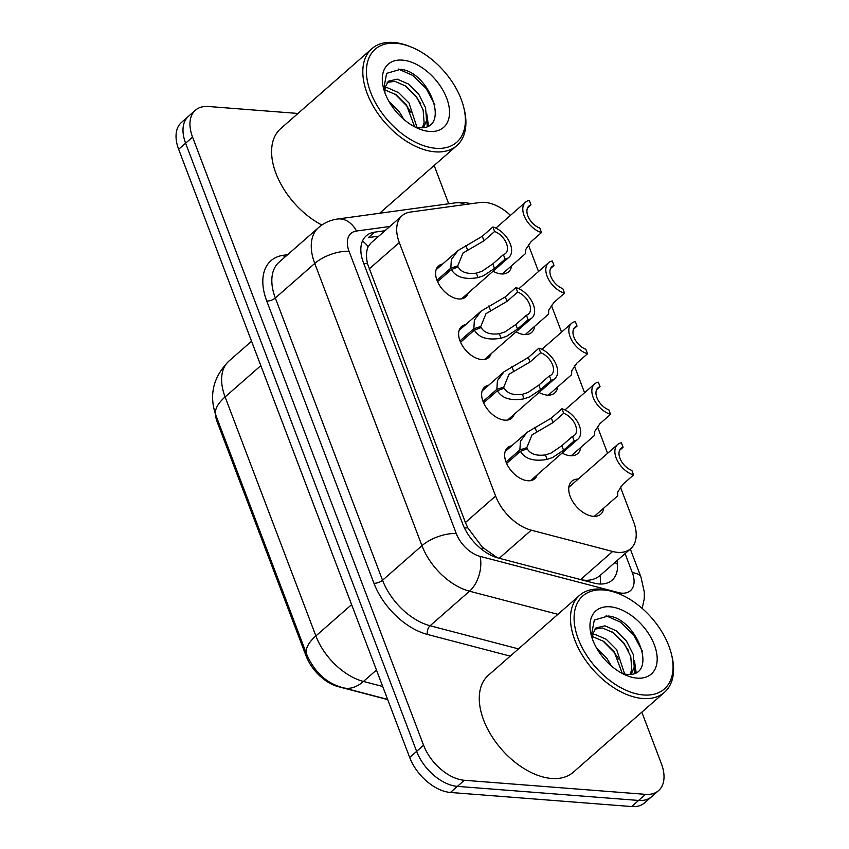 <?xml version="1.0" encoding="UTF-8"?>
<svg xmlns="http://www.w3.org/2000/svg" width="849" height="849" viewBox="0 0 849 849"><rect width="100%" height="100%" fill="white"/><g stroke="black" fill="none" stroke-linecap="round" stroke-linejoin="round"><path stroke-width="1.27" d="M468.086 293.138A20.62 12.438 -131.2 0 1 465.687 296.959A20.62 12.438 -131.2 0 1 458.736 298.954A20.62 12.438 -131.2 0 1 439.379 285.105A20.62 12.438 -131.2 0 1 438.498 265.949A20.62 12.438 -131.2 0 1 442.605 264.06M491.104 353.736A20.62 12.438 -131.2 0 1 488.706 357.556A20.62 12.438 -131.2 0 1 481.754 359.552A20.62 12.438 -131.2 0 1 462.397 345.702A20.62 12.438 -131.2 0 1 461.516 326.547A20.62 12.438 -131.2 0 1 465.623 324.658M514.123 414.333A20.62 12.438 -131.2 0 1 511.724 418.154A20.62 12.438 -131.2 0 1 504.773 420.149A20.62 12.438 -131.2 0 1 485.416 406.3A20.62 12.438 -131.2 0 1 484.535 387.144A20.62 12.438 -131.2 0 1 488.642 385.255M537.141 474.931A20.62 12.438 -131.2 0 1 534.743 478.751A20.62 12.438 -131.2 0 1 527.791 480.746A20.62 12.438 -131.2 0 1 508.434 466.897A20.62 12.438 -131.2 0 1 507.553 447.731A20.62 12.438 -131.2 0 1 511.66 445.852M511.629 265.737A21.936 13.234 -131.2 0 1 508.647 271.818A21.936 13.234 -131.2 0 1 501.26 273.94A21.936 13.234 -131.2 0 1 493.046 271.255M534.647 326.334A21.936 13.234 -131.2 0 1 531.665 332.415A21.936 13.234 -131.2 0 1 524.279 334.538A21.936 13.234 -131.2 0 1 516.065 331.853M557.666 386.932A21.936 13.234 -131.2 0 1 554.684 393.013A21.936 13.234 -131.2 0 1 547.297 395.125A21.936 13.234 -131.2 0 1 539.083 392.45M580.684 447.529A21.936 13.234 -131.2 0 1 577.702 453.61A21.936 13.234 -131.2 0 1 570.316 455.722A21.936 13.234 -131.2 0 1 562.102 453.048M603.703 508.127A21.936 13.234 -131.2 0 1 600.721 514.197A21.936 13.234 -131.2 0 1 593.334 516.319A21.936 13.234 -131.2 0 1 572.735 501.589A21.936 13.234 -131.2 0 1 571.801 481.213A21.936 13.234 -131.2 0 1 578.222 479.048M581.841 579.899L585.81 580.345C591.466 580.345 596.242 578.721 600.116 575.473L630.754 548.624A38.661 23.316 48.8 0 0 633.587 521.742L620.375 486.986M510.472 215.349A38.661 23.316 48.8 0 0 480.067 202.497L410.428 212.059A38.661 23.316 48.8 0 0 402.139 215.678A38.661 23.316 48.8 0 0 399.306 242.559L495.604 496.049A38.661 23.316 48.8 0 0 531.272 530.179L612.628 551.479A38.661 23.316 48.8 0 0 617.743 552.359A38.661 23.316 48.8 0 0 630.754 548.624M215.211 413.399A34.798 20.992 48.8 0 0 217.44 422.6L306.075 655.927A34.798 20.992 48.8 0 0 338.178 686.639L387.696 699.597M402.139 215.678L370.705 243.238L368.19 246.656C366.237 250.858 365.993 256.515 367.458 263.625L465.401 522.517L467.873 527.94L482.359 547.191L497.408 557.761M607.587 453.313L597.356 426.389M584.568 392.716L574.338 365.792M561.55 332.118L551.319 305.194M538.531 271.521L528.301 244.597M641.812 712.162L661.403 763.739A38.661 23.316 -131.2 0 1 658.569 790.621A38.661 23.316 -131.2 0 1 645.558 794.356L464.361 780.273A38.661 23.316 -131.2 0 1 423.587 745.263L192.564 137.103L185.613 143.205A38.661 23.316 -131.2 0 1 188.436 116.334A38.661 23.316 -131.2 0 0 185.613 143.205L416.626 751.354L185.613 143.205L178.651 149.297A38.661 23.316 -131.2 0 1 181.484 122.426L195.397 110.232A38.661 23.316 -131.2 0 1 208.408 106.496L297.988 113.458M464.361 780.273L457.399 786.376A38.661 23.316 -131.2 0 1 416.626 751.354A38.661 23.316 -131.2 0 0 457.399 786.376L638.597 800.448L457.399 786.376L450.448 792.467A38.661 23.316 -131.2 0 1 409.674 757.457L178.651 149.297M658.569 790.621L651.618 796.712A38.661 23.316 -131.2 0 1 638.597 800.448A38.661 23.316 -131.2 0 0 651.618 796.712L644.656 802.814A38.661 23.316 -131.2 0 1 631.645 806.55L450.448 792.467M384.958 230.748L374.568 232.17A38.661 23.316 48.8 0 0 366.28 235.789A38.661 23.316 48.8 0 0 363.446 262.67L462.684 523.907A38.661 23.316 48.8 0 0 498.352 558.048L593.95 583.072A38.661 23.316 48.8 0 0 599.054 583.953A38.661 23.316 48.8 0 0 612.076 580.207A38.661 23.316 48.8 0 0 616.99 560.69M434.147 165.481L448.697 203.781M192.564 137.103A38.661 23.316 -131.2 0 1 195.397 110.232M374.568 232.17L368.381 237.593L378.771 236.16M594.3 516.362L617.637 495.912L617.785 491.942L622.975 484.238L633.577 474.941A19.325 11.663 48.8 0 1 617.467 460.869A19.325 11.663 48.8 0 1 617.584 444.558L568.819 487.294M633.577 474.941L631.868 470.442A14.178 8.554 -131.2 0 1 620.672 459.946A14.178 8.554 -131.2 0 1 620.98 448.431A14.178 8.554 -131.2 0 1 623.081 447.296L621.372 442.796A19.325 11.663 48.8 0 0 617.584 444.558M619.579 450.363L623.081 447.296M506.036 462.036L519.875 449.906L520.426 441.3L527.038 432.374L551.341 418.069L561.942 408.772A19.325 11.663 48.8 0 1 578.063 422.844A19.325 11.663 48.8 0 1 577.946 439.166A19.325 11.663 48.8 0 1 574.157 440.918L563.556 450.214L552.678 457.484L547.106 459.405C533.862 461.676 524.969 458.991 520.416 451.339L506.62 463.437M520.416 451.339L527.208 448.739C530.254 454.035 536.324 456.093 545.408 454.915L551.012 453.101L561.847 445.714L572.449 436.418A14.178 8.554 -131.2 0 0 574.55 435.282A14.178 8.554 -131.2 0 0 574.858 423.768A14.178 8.554 -131.2 0 0 563.662 413.272L553.06 422.569L532.058 434.826L526.804 447.688L524.364 449.832M519.875 449.906L526.804 447.688M574.157 440.918L572.449 436.418M563.662 413.272L561.942 408.772M571.281 455.764L594.618 435.314L594.767 431.345L599.956 423.64L610.558 414.344A19.325 11.663 48.8 0 1 594.449 400.272A19.325 11.663 48.8 0 1 594.565 383.96L564.935 409.918M610.558 414.344L608.85 409.844A14.178 8.554 -131.2 0 1 597.654 399.348A14.178 8.554 -131.2 0 1 597.961 387.834A14.178 8.554 -131.2 0 1 600.063 386.698L598.354 382.199A19.325 11.663 48.8 0 0 594.565 383.96M596.56 389.765L600.063 386.698M548.263 395.167L571.6 374.717L571.748 370.748L576.938 363.043L587.54 353.746A19.325 11.663 48.8 0 1 571.43 339.674A19.325 11.663 48.8 0 1 571.547 323.363L541.917 349.321M587.54 353.746L585.831 349.247A14.178 8.554 -131.2 0 1 574.635 338.751A14.178 8.554 -131.2 0 1 574.943 327.236A14.178 8.554 -131.2 0 1 577.044 326.101L575.335 321.601A19.325 11.663 48.8 0 0 571.547 323.363M573.542 329.168L577.044 326.101M525.244 334.57L548.581 314.119L548.73 310.15L553.919 302.446L564.521 293.149A19.325 11.663 48.8 0 1 548.412 279.077A19.325 11.663 48.8 0 1 548.528 262.765L518.898 288.724M564.521 293.149L562.813 288.649A14.178 8.554 -131.2 0 1 551.606 278.154A14.178 8.554 -131.2 0 1 551.924 266.639A14.178 8.554 -131.2 0 1 554.026 265.504L552.317 261.004A19.325 11.663 48.8 0 0 548.528 262.765M550.523 268.571L554.026 265.504M502.226 273.983L525.563 253.522L525.711 249.553L530.901 241.848L541.503 232.552A19.325 11.663 48.8 0 1 525.393 218.48A19.325 11.663 48.8 0 1 525.51 202.168L495.88 228.126M541.503 232.552L539.794 228.052A14.178 8.554 -131.2 0 1 528.587 217.556A14.178 8.554 -131.2 0 1 528.906 206.042A14.178 8.554 -131.2 0 1 531.007 204.906L529.298 200.406A19.325 11.663 48.8 0 0 525.51 202.168M527.505 207.984L531.007 204.906M483.017 401.439L496.856 389.309L497.408 380.702L504.019 371.777L528.322 357.471L538.924 348.175A19.325 11.663 48.8 0 1 555.044 362.247A19.325 11.663 48.8 0 1 554.928 378.569A19.325 11.663 48.8 0 1 551.139 380.32L540.537 389.617L529.659 396.886L524.088 398.807C510.843 401.078 501.95 398.393 497.397 390.742L483.601 402.84M497.397 390.742L504.189 388.142C507.235 393.437 513.305 395.496 522.39 394.318L527.993 392.503L538.828 385.117L549.43 375.82A14.178 8.554 -131.2 0 0 551.532 374.685A14.178 8.554 -131.2 0 0 551.839 363.17A14.178 8.554 -131.2 0 0 540.643 352.675L530.041 361.971L509.039 374.229L503.786 387.091L501.345 389.235M496.856 389.309L503.786 387.091M551.139 380.32L549.43 375.82M540.643 352.675L538.924 348.175M459.999 340.842L473.838 328.722L474.389 320.105L481.001 311.18L505.304 296.874L515.905 287.578A19.325 11.663 48.8 0 1 532.026 301.65A19.325 11.663 48.8 0 1 531.909 317.972A19.325 11.663 48.8 0 1 528.12 319.723L517.519 329.019L506.641 336.289L501.069 338.21C487.825 340.481 478.932 337.796 474.379 330.144L460.583 342.243M474.379 330.144L481.171 327.544C484.217 332.84 490.287 334.899 499.371 333.721L504.975 331.906L515.81 324.52L526.412 315.223A14.178 8.554 -131.2 0 0 528.513 314.098A14.178 8.554 -131.2 0 0 528.821 302.584A14.178 8.554 -131.2 0 0 517.625 292.077L507.023 301.374L486.021 313.631L480.767 326.494L478.327 328.637M473.838 328.722L480.767 326.494M528.12 319.723L526.412 315.223M517.625 292.077L515.905 287.578M436.98 280.244L450.819 268.125L451.371 259.507L457.982 250.582L482.285 236.277L492.887 226.98A19.325 11.663 48.8 0 1 509.007 241.052A19.325 11.663 48.8 0 1 508.891 257.374A19.325 11.663 48.8 0 1 505.102 259.125L494.5 268.422L483.622 275.692L478.051 277.612C464.806 279.883 455.913 277.198 451.36 269.547L437.564 281.645M451.36 269.547L458.152 266.947C461.198 272.242 467.268 274.301 476.353 273.123L481.956 271.309L492.791 263.922L503.393 254.626A14.178 8.554 -131.2 0 0 505.495 253.501A14.178 8.554 -131.2 0 0 505.802 241.986A14.178 8.554 -131.2 0 0 494.606 231.49L484.004 240.776L463.002 253.034L457.749 265.896L455.308 268.04M450.819 268.125L457.749 265.896M505.102 259.125L503.393 254.626M494.606 231.49L492.887 226.98M671.474 654.303L671.92 656.15A64.439 38.863 -131.2 0 1 664.502 692.285A64.439 38.863 -131.2 0 1 642.799 698.515A64.439 38.863 -131.2 0 1 582.308 655.237A64.439 38.863 -131.2 0 1 579.559 595.361A64.439 38.863 -131.2 0 1 601.251 589.132A64.439 38.863 -131.2 0 1 616.353 592.751L618.125 593.43A61.86 37.314 -131.2 0 1 671.474 654.303A61.86 37.314 -131.2 0 1 643.521 694.97A61.86 37.314 -131.2 0 1 578.275 638.947A61.86 37.314 -131.2 0 1 603.628 589.97A61.86 37.314 -131.2 0 1 618.125 593.43M664.502 692.285L573.287 772.219A64.439 38.863 -131.2 0 1 551.595 778.459A64.439 38.863 -131.2 0 1 491.104 735.17A64.439 38.863 -131.2 0 1 488.345 675.305L579.559 595.361M622.306 673.501L614.209 651.83L603.777 641.451L592.57 636.58M624.662 674.106L616.661 649.676L606.239 639.297L595.128 634.436L592.857 634.267M630.107 674.286L631.783 669.383L630.765 656.521L624.026 643.224L613.594 632.845L602.493 627.984L594.884 629.098M631.263 674.138L634.235 667.229L633.216 654.377L626.477 641.069L616.056 630.701L604.944 625.84L595.998 627.899L592.984 633.672L592.326 638.766M611.492 666.083L606.844 658.283L596.55 647.989M592.613 639.562A29.131 17.574 -131.2 0 1 592.984 633.672M622.72 673.713L626.159 674.297C659.62 678.33 637.376 618.189 608.171 616.013L594.3 620.046L591.371 635.551M637.121 678.128A42.015 25.343 -131.2 0 1 627.284 675.772A42.015 25.343 -131.2 0 1 591.042 634.426A42.015 25.343 -131.2 0 1 610.028 606.802A42.015 25.343 -131.2 0 1 654.346 644.858A42.015 25.343 -131.2 0 1 637.121 678.128M636.124 672.45L634.458 660.618M618.528 658.93L614.103 652.265L602.61 640.655M634.903 673.055L634.352 666.497M628.345 650.323L623.919 643.659L612.426 632.049M642.544 651.48L633.736 635.063L620.449 622.126L606.122 615.78M463.809 107.621L464.254 109.468A64.439 38.863 -131.2 0 1 456.836 145.593A64.439 38.863 -131.2 0 1 435.134 151.833A64.439 38.863 -131.2 0 1 374.642 108.555A64.439 38.863 -131.2 0 1 371.894 48.68A64.439 38.863 -131.2 0 1 393.586 42.45A64.439 38.863 -131.2 0 1 408.687 46.058L410.46 46.748A61.86 37.314 -131.2 0 1 463.809 107.621A61.86 37.314 -131.2 0 1 435.855 148.288A61.86 37.314 -131.2 0 1 370.61 92.265A61.86 37.314 -131.2 0 1 395.963 43.278A61.86 37.314 -131.2 0 1 410.46 46.748M414.641 126.819L406.544 105.138L396.112 94.77L384.905 89.898M416.997 127.414L408.995 102.994L398.574 92.615L387.462 87.755L385.191 87.585M422.441 127.605L424.118 122.702L423.099 109.839L416.36 96.542L405.928 86.163L394.827 81.302L387.218 82.417M423.598 127.446L426.569 120.547L425.551 107.685L418.812 94.388L408.39 84.009L397.279 79.159L388.333 81.217L385.319 86.991L384.661 92.085M403.827 119.391L399.179 111.59L388.884 101.307M384.947 92.881A29.131 17.574 -131.2 0 1 385.319 86.991M415.055 127.032L418.493 127.605C451.955 131.648 429.711 71.507 400.505 69.331L386.635 73.364L383.706 88.869M429.456 131.446A42.015 25.343 -131.2 0 1 419.608 129.09A42.015 25.343 -131.2 0 1 383.377 87.744A42.015 25.343 -131.2 0 1 402.362 60.12A42.015 25.343 -131.2 0 1 446.68 98.176A42.015 25.343 -131.2 0 1 429.456 131.446M321.867 225.006A64.439 38.863 -131.2 0 1 277.22 176.528A64.439 38.863 -131.2 0 1 280.679 128.624L371.894 48.68M428.458 125.769L426.792 113.936M410.863 112.248L406.438 105.584L394.944 93.974M427.238 126.374L426.686 119.815M420.679 103.642L416.254 96.977L404.761 85.367M434.879 104.798L426.071 88.381L412.784 75.444L398.457 69.087M580.589 579.57L612.628 551.479M614.878 562.537A38.661 16.205 -20.8 0 1 617.456 564.352M306.075 655.927L306.988 655.12M217.44 422.6L218.352 421.804M464.424 527.951A38.661 16.205 -20.8 0 1 467.873 527.94M482.359 547.191A38.661 23.019 104.7 0 1 482.434 549.897M363.818 263.636A38.661 16.205 -20.8 0 1 367.458 263.625M600.116 575.473A38.661 23.019 104.7 0 1 600.317 584.016M362.491 241.01A38.661 28.654 82.2 0 1 368.19 246.656M499.223 558.271L531.272 530.179M465.401 522.517L495.604 496.049M369.113 269.027L399.306 242.559M215.964 415.532A45.103 18.901 -20.8 0 1 225.102 396.95L315.881 635.933A45.103 18.901 159.2 0 0 306.754 654.526L215.964 415.532C208.801 395.241 213.099 377.105 228.88 361.112A51.545 31.095 48.8 0 0 225.102 396.95L260.834 365.632M351.613 604.626L315.881 635.933A51.545 31.095 48.8 0 0 363.446 681.45A45.103 26.86 104.7 0 1 343.442 687.828C326.992 683.7 314.756 672.599 306.754 654.526M376.468 670.041L363.446 681.45L382.708 686.491M631.645 806.55L645.558 794.356M409.674 757.457L423.587 745.263M389.861 226.45L356.484 231.024A25.778 15.547 48.8 0 0 349.077 251.357L456.295 533.607A25.778 15.547 48.8 0 0 480.067 556.36L618.38 592.56A25.778 15.547 48.8 0 0 621.786 593.154A25.778 15.547 48.8 0 0 632.346 572.746L625.076 553.601M642.184 608.415L644.242 598.874L644.327 592.22L640.984 577.14A25.778 10.804 159.2 0 0 632.346 572.746M471.566 203.664L464.562 202.55L455.902 202.784A25.778 19.102 82.2 0 1 465.178 204.545M510.228 656.128L427.461 634.458A57.987 34.979 -131.2 0 1 373.953 583.263L266.735 301.013A57.987 34.979 -131.2 0 1 283.417 255.273L287.609 254.689M557.91 614.336L469.518 591.201L430.093 625.755L518.495 648.891M480.067 556.36A25.778 15.346 104.7 0 1 469.518 591.201A51.545 31.095 -131.2 0 1 421.953 545.684L382.538 580.238A51.545 31.095 48.8 0 0 430.093 625.755A6.442 3.842 -75.3 0 0 427.461 634.458M456.295 533.607A25.778 10.804 159.2 0 0 421.953 545.684L314.746 263.445L275.32 297.999L382.538 580.238A6.442 2.696 -20.8 0 1 373.953 583.263M349.077 251.357A25.778 10.804 159.2 0 0 314.746 263.445A51.545 31.095 -131.2 0 1 318.513 227.606L279.088 262.161A51.545 31.095 48.8 0 0 275.32 297.999A6.442 2.696 -20.8 0 1 266.735 301.013M283.417 255.273A6.442 4.776 -97.8 0 0 284.839 257.13M455.902 202.784L337.52 219.042A25.778 19.102 82.2 0 1 356.484 231.024M618.38 592.56A25.778 15.346 104.7 0 1 618.603 593.621M553.06 422.569L551.341 418.069M536.579 431.663L534.87 427.185M547.106 459.405L545.408 454.915M563.556 450.214L561.847 445.714M530.041 361.971L528.322 357.471M513.56 371.066L511.851 366.588M524.088 398.807L522.39 394.318M540.537 389.617L538.828 385.117M507.023 301.374L505.304 296.874M490.542 310.479L488.833 305.99M501.069 338.21L499.371 333.721M517.519 329.019L515.81 324.52M484.004 240.776L482.285 236.277M467.523 249.882L465.814 245.393M478.051 277.612L476.353 273.123M494.5 268.422L492.791 263.922M387.611 699.385L343.442 687.828M228.88 361.112L251.559 341.234M337.52 219.042C330.314 220.05 323.968 222.905 318.513 227.606M640.984 577.14L630.308 549.016M577.946 439.166L530.636 480.63M527.038 432.374L505.155 451.562M554.928 378.569L507.617 420.032M504.019 371.777L482.136 390.964M531.909 317.972L484.599 359.435M481.001 311.18L459.118 330.367M508.891 257.374L461.58 298.837M457.982 250.582L436.099 269.77M456.836 145.593L379.63 213.258"/></g></svg>
